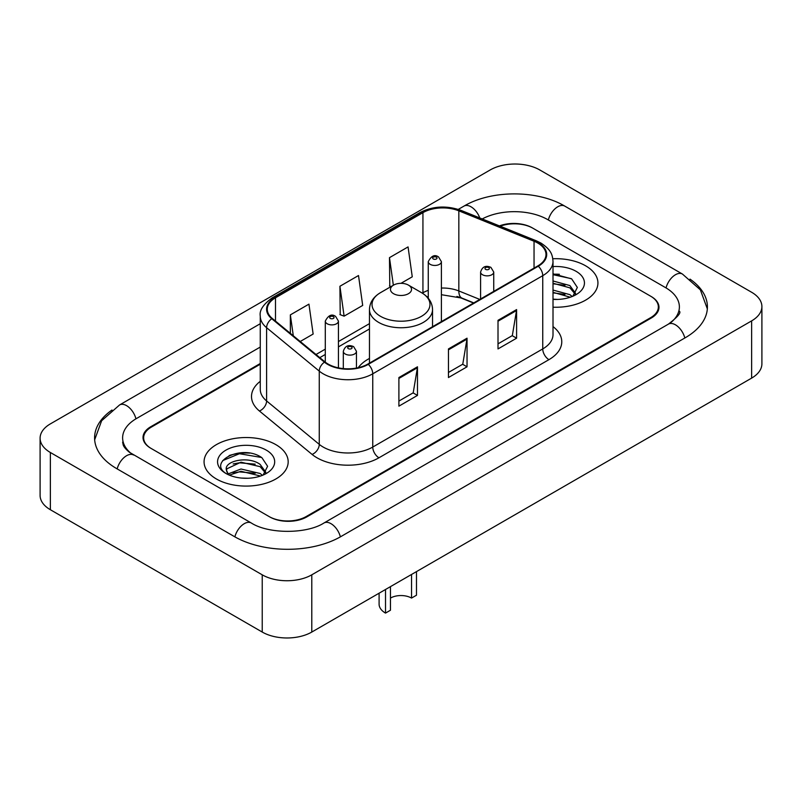 <?xml version="1.0" encoding="UTF-8"?>
<svg xmlns="http://www.w3.org/2000/svg" width="802" height="802" viewBox="0 0 802 802"><rect width="100%" height="100%" fill="white"/><g stroke="black" fill="none" stroke-linecap="round" stroke-linejoin="round"><path stroke-width="1.2" d="M369.461 358.434A46.436 26.807 0 0 0 358.203 367.717M473.531 303.036L460.017 297.572A35.047 20.23 0 0 0 456.889 296.449M260.269 364.218L151.337 427.105A26.286 15.178 0 0 0 143.648 437.842A26.286 15.178 0 0 0 151.337 448.569L269.051 516.528A26.286 15.178 0 0 0 306.214 516.528L650.663 317.662A26.286 15.178 0 0 0 658.352 306.935A26.286 15.178 0 0 0 650.663 296.209L532.949 228.249A26.286 15.178 0 0 0 500.177 226.204M670.642 322.755A47.308 27.318 0 0 0 679.384 306.935A47.308 27.318 0 0 0 665.53 287.617L547.816 219.668A47.308 27.318 0 0 0 482.213 218.946M260.269 347.055L136.47 418.524A47.308 27.318 0 0 0 122.616 437.842A47.308 27.318 0 0 0 131.358 453.651M262.234 574.823A35.047 20.23 0 0 0 311.788 574.823L751.634 320.88A35.047 20.23 0 0 0 761.9 306.575A35.047 20.23 0 0 0 751.634 292.269L539.766 169.944A35.047 20.23 0 0 0 490.212 169.944L50.366 423.887A35.047 20.23 0 0 0 40.1 438.193A35.047 20.23 0 0 0 50.366 452.498L262.234 574.823L262.234 632.056A35.047 20.23 0 0 0 311.788 632.056L751.634 378.113A35.047 20.23 0 0 0 761.9 363.807L761.9 306.575M40.1 438.193L40.1 495.425A35.047 20.23 0 0 0 50.366 509.731L262.234 632.056M112.009 410.022A75.348 43.498 0 0 0 94.586 437.842A75.348 43.498 0 0 0 116.651 468.599L234.354 536.558A75.348 43.498 0 0 0 340.91 536.558L685.349 337.692A75.348 43.498 0 0 0 707.414 306.935A75.348 43.498 0 0 0 689.991 279.116M473.601 303.006L460.087 297.542A35.047 20.23 0 0 0 457.882 296.72M249.633 453.12A35.047 20.23 0 0 0 229.121 455.556M559.385 274.284A35.047 20.23 0 0 0 553.009 274.254M585.61 265.803A42.055 24.281 0 0 0 552.809 258.755A42.055 24.281 0 0 1 585.61 265.803A42.055 24.281 0 0 1 597.931 282.966A42.055 24.281 0 0 0 585.61 265.803M275.858 444.639A42.055 24.281 0 0 0 230.034 439.376A42.055 24.281 0 0 0 204.069 461.802A42.055 24.281 0 0 0 216.39 478.974A42.055 24.281 0 0 0 262.214 484.238A42.055 24.281 0 0 0 288.179 461.802A42.055 24.281 0 0 0 275.858 444.639A42.055 24.281 0 0 0 230.034 439.376A42.055 24.281 0 0 0 204.069 461.802A42.055 24.281 0 0 0 216.39 478.974A42.055 24.281 0 0 0 262.214 484.238A42.055 24.281 0 0 0 288.179 461.802A42.055 24.281 0 0 0 275.858 444.639M537.781 243.056A28.04 16.19 180 0 1 545.992 254.495A28.04 16.19 180 0 1 537.781 265.943L367.797 364.088A28.04 16.19 180 0 1 325.01 361.923L272.349 318.504A28.04 16.19 180 0 1 267.277 309.221A28.04 16.19 180 0 1 275.487 297.783L422.935 212.65A28.04 16.19 180 0 1 458.834 210.836L534.042 241.242A28.04 16.19 180 0 1 537.781 243.056M538.282 242.765A28.732 16.591 0 0 0 534.443 240.911L459.235 210.505A28.732 16.591 0 0 0 422.433 212.37L274.996 297.492A28.732 16.591 0 0 0 271.768 318.735L324.429 362.163A28.732 16.591 0 0 0 368.288 364.369L538.282 266.234A28.732 16.591 0 0 0 538.282 242.765M398.895 377.541L398.895 406.153L417.481 395.416L417.481 366.805L398.895 377.541M398.895 401.07L413.21 392.81L417.401 367.757A7.007 4.05 -120 0 0 417.481 366.805M413.08 392.88L417.481 395.416M498.012 320.309L498.012 348.92L516.598 338.193L516.598 309.582L498.012 320.309M498.012 343.847L512.328 335.587L516.518 310.534A7.007 4.05 -120 0 0 516.598 309.582M512.197 335.657L516.598 338.193M448.458 348.92L448.458 377.541L467.035 366.805L467.035 338.193L448.458 348.92M448.458 372.459L462.764 364.198L466.964 339.146A7.007 4.05 -120 0 0 467.035 338.193M462.644 364.268L467.035 366.805M553.009 307.196A42.055 24.281 0 0 0 597.931 282.966A42.055 24.281 0 0 1 553.009 307.196M260.269 363.507L150.726 426.754A26.286 15.178 0 0 0 143.027 437.481A26.286 15.178 0 0 0 150.726 448.208L269.662 516.879A26.286 15.178 0 0 0 306.835 516.879L651.274 318.023A26.286 15.178 0 0 0 658.973 307.296A26.286 15.178 0 0 0 651.274 296.56L532.338 227.888A26.286 15.178 0 0 0 499.425 225.893M400.96 283.337L412.258 276.81L408.058 246.916L389.481 257.653L389.772 286.083M300.229 341.492L313.141 334.043L308.94 304.148L290.354 314.875L290.354 333.361M339.918 286.264L344.108 316.158L362.694 305.432L358.504 275.527L339.918 286.264L340.218 314.705M344.108 316.158L339.918 314.584M391.055 286.565L389.481 285.973M389.481 257.653L393.351 285.241M290.354 314.875L293.291 335.777M553.009 299.146L557.761 299.427M553.009 290.063L569.881 294.645L572.197 296.509M553.009 292.329L570.292 297.211M553.009 280.981L569.881 285.562L575.565 293.422M553.009 283.246L569.881 287.828L575.124 294.013M553.009 299.377A28.561 16.491 0 0 0 576.077 294.635A28.561 16.491 0 0 0 576.077 271.307A28.561 16.491 0 0 0 553.009 266.565M572.869 296.229L577.35 287.437L571.686 278.906L553.009 273.803M553.009 274.675L571.295 278.645M553.009 283.768L564.979 285.332M553.009 292.85L564.979 294.414M416.489 571.605L416.489 595.214L411.536 598.071A14.897 8.601 0 0 0 390.464 598.071M390.464 586.633L390.464 610.232L385.511 613.099L385.511 589.49M411.536 598.071L411.536 574.463M393.561 293.702A10.516 6.065 0 0 0 408.439 293.702A10.516 6.065 0 0 0 408.439 285.111L421.491 292.65A28.972 16.732 0 0 1 421.491 316.309A28.972 16.732 0 0 1 380.509 316.309A28.972 16.732 0 0 1 380.509 292.65C373.381 296.89 369.692 302.514 369.461 309.542A31.539 18.205 0 0 0 378.694 322.414A31.539 18.205 0 0 0 413.07 326.364A31.539 18.205 0 0 0 432.539 309.542C432.308 302.514 428.619 296.89 421.491 292.65L408.439 285.111A10.516 6.065 0 0 0 393.561 285.111A10.516 6.065 0 0 0 393.561 293.702M379.095 593.189L379.095 604.157A21.905 12.642 0 0 0 385.511 613.099M241.342 478.062L248.018 478.263M228.239 473.872L241.001 469.01L260.129 473.481L262.444 475.335M229.422 475.095L241.001 471.275L260.55 476.037M228.45 474.754L226.395 469.962A19.809 11.439 0 0 0 229.593 475.255M265.823 472.258L260.129 464.398C248.239 455.526 223.778 461 226.395 469.962L226.324 469.09M226.445 470.233L226.996 468.759L241.001 462.193L260.129 466.664L265.372 472.839M263.126 475.055L267.597 466.273L261.933 457.741C241.893 443.336 206.274 462.323 226.846 473.962L226.946 474.022M266.324 450.143A28.561 16.491 0 0 0 225.923 450.143A28.561 16.491 0 0 0 225.923 473.461A28.561 16.491 0 0 0 266.324 473.461A28.561 16.491 0 0 0 266.324 450.143M222.665 460.609L239.437 453.721L261.552 457.481M233.141 463.947L239.437 462.804L255.226 464.157M233.141 473.03L239.437 471.897L255.226 473.25M340.379 536.859A14.015 8.09 -120 0 0 323.988 522.984C306.755 534.132 268.51 534.132 251.277 522.984L129.433 452.288C125.904 449.361 123.819 446.904 123.197 444.92L122.616 442.133M234.886 536.859A14.015 8.09 -60 0 1 251.277 522.984M117.182 468.899A14.015 8.09 -60 0 1 133.573 455.025M94.656 439.817L101.633 420.749L119.558 404.96A14.015 8.09 60 0 1 135.949 418.834M458.293 209.382L463.997 206.094A14.015 8.09 60 0 1 479.766 217.954M463.997 206.094C491.335 189.833 537.4 189.833 564.738 206.094A14.015 8.09 120 0 0 548.347 219.969M564.738 206.094L682.442 274.053A14.015 8.09 120 0 0 666.051 287.928M684.818 337.993A14.015 8.09 -120 0 0 668.427 324.118L323.988 522.984M311.788 632.056L311.788 574.823M50.366 509.731L50.366 452.498M751.634 378.113L751.634 320.88M553.009 326.594A43.809 25.293 180 0 1 548.939 359.657L378.945 457.792A8.762 5.063 60 0 1 372.75 447.065L542.743 348.92A35.047 20.23 0 0 0 553.009 334.614L553.009 261.362A35.047 20.23 180 0 1 542.743 275.677A8.762 5.063 -120 0 0 538.282 266.234M378.945 457.792A43.809 25.293 180 0 1 317.001 457.792A43.809 25.293 180 0 1 312.088 454.423L259.427 411.005A43.809 25.293 180 0 1 260.269 381.321M323.196 447.065A35.047 20.23 0 0 0 372.75 447.065L372.75 373.812A35.047 20.23 180 0 1 319.266 371.115L266.605 327.697A35.047 20.23 180 0 1 260.269 316.088L260.269 389.341A35.047 20.23 0 0 0 266.605 400.95L319.266 444.368A35.047 20.23 0 0 0 323.196 447.065M553.009 261.362C552.438 255.347 551.886 250.334 540.929 243.046L536.317 240.811A8.762 4.1 112 0 0 534.443 240.911M536.317 240.811L461.12 210.415C446.604 205.272 432.829 206.024 419.787 212.65A8.762 5.063 60 0 1 422.433 212.37M274.996 297.492A8.762 5.063 -120 0 0 272.349 297.773C263.257 304.309 259.226 310.414 260.269 316.088M271.768 318.735A8.762 5.865 129.5 0 0 266.605 327.697L266.605 400.95A8.762 5.865 -50.5 0 1 259.427 411.005M461.12 210.415A8.762 4.1 112 0 0 459.235 210.505M324.429 362.163A8.762 5.865 129.5 0 0 319.266 371.115L319.266 444.368A8.762 5.865 -50.5 0 1 312.088 454.423M368.288 364.369A8.762 5.063 60 0 1 372.75 373.812L542.743 275.677L542.743 348.92A8.762 5.063 60 0 0 548.939 359.657M275.487 297.783L275.487 321.101M534.042 241.242L534.042 268.109M458.834 210.836L458.834 290.956A28.04 16.19 0 0 0 441.391 288.048M479.786 299.427L458.834 290.956A15.769 7.388 -68 0 0 461.972 298.113L441.391 294.705M428.258 290.364A28.04 16.19 0 0 0 422.935 292.77L422.293 293.141M422.935 212.65L422.935 292.77A15.769 9.103 60 0 1 422.915 293.532M369.461 323.637L338.434 341.552M325.291 349.141L316.008 354.504M448.458 349.832L466.964 339.146M498.012 321.221L516.518 310.534M398.895 378.444L417.401 367.757M482.523 274.745A6.566 3.789 180 0 1 480.598 272.058C482.283 266.665 485.721 265.111 490.914 267.377L493.741 272.058A6.566 3.789 180 0 1 489.691 275.567A6.566 3.789 180 0 1 482.523 274.745M488.719 267.587A2.185 1.263 0 0 0 485.621 267.587A2.185 1.263 0 0 0 485.621 269.382A2.185 1.263 0 0 0 488.719 269.382A2.185 1.263 0 0 0 488.719 267.587M345.241 354.003A6.566 3.789 180 0 1 343.316 351.316C345 345.933 348.439 344.369 353.632 346.634L356.459 351.316A6.566 3.789 180 0 1 352.409 354.825A6.566 3.789 180 0 1 345.241 354.003M351.436 346.845A2.185 1.263 0 0 0 348.339 346.845A2.185 1.263 0 0 0 348.339 348.639A2.185 1.263 0 0 0 351.436 348.639A2.185 1.263 0 0 0 351.436 346.845M441.391 321.592L441.391 261.652A6.566 3.789 180 0 1 437.341 265.161A6.566 3.789 180 0 1 430.183 264.339A6.566 3.789 180 0 1 428.258 261.652L428.258 298.224M433.28 258.966A2.185 1.263 0 0 0 436.378 258.966A2.185 1.263 0 0 0 436.378 257.181A2.185 1.263 0 0 0 433.28 257.181A2.185 1.263 0 0 0 433.28 258.966M338.434 367.867L338.434 321.101A6.566 3.789 180 0 1 334.374 324.599A6.566 3.789 180 0 1 327.216 323.777A6.566 3.789 180 0 1 325.291 321.101L325.291 362.163M330.314 318.414A2.185 1.263 0 0 0 333.411 318.414A2.185 1.263 0 0 0 333.411 316.63A2.185 1.263 0 0 0 330.314 316.63A2.185 1.263 0 0 0 330.314 318.414M119.558 404.96L260.269 323.717M707.344 308.91L700.367 289.843L682.442 274.053M679.384 311.226C681.339 312.65 677.68 316.94 668.427 324.118M419.787 212.65L272.349 297.773M428.258 296.55L427.045 296.89M369.461 328.97L338.434 346.885M325.291 354.474L319.808 357.642M473.781 302.895L461.972 298.113M432.539 326.705L432.539 309.542M369.461 363.126L369.461 309.542M393.561 285.111L380.509 292.65M480.598 298.956L480.598 272.058M493.741 291.377L493.741 272.058M343.316 368.599L343.316 351.316M356.459 368.068L356.459 351.316M441.391 261.652L438.564 256.961C434.754 254.214 431.316 255.778 428.258 261.652M338.434 321.101L335.607 316.409C331.787 313.652 328.359 315.216 325.291 321.101"/></g></svg>
